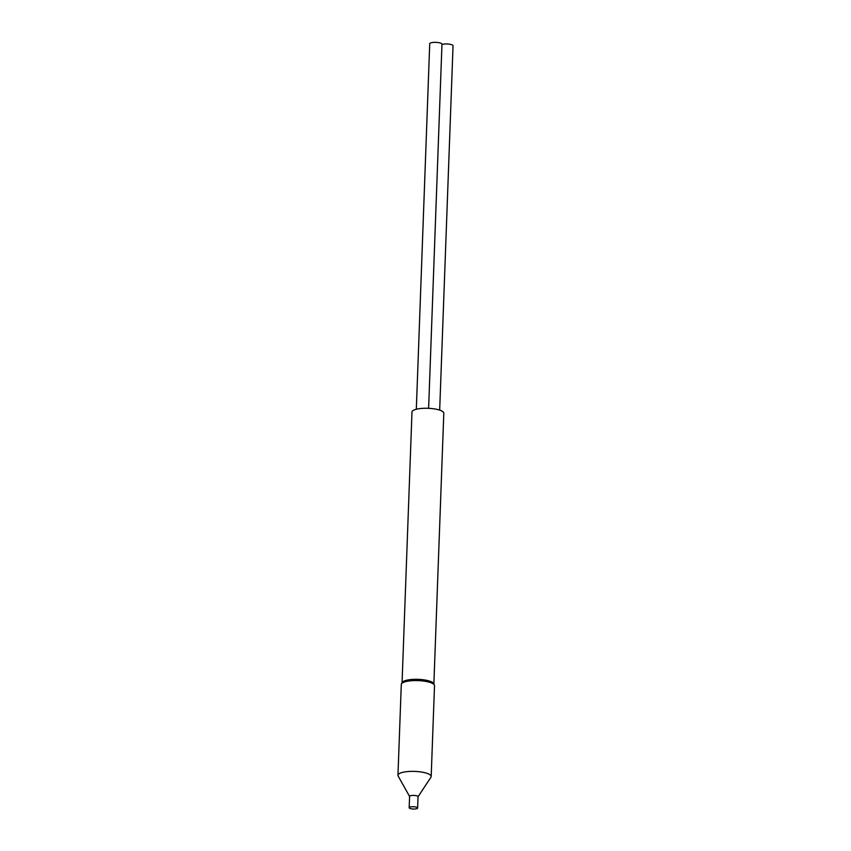 <?xml version="1.0" encoding="UTF-8"?>
<svg xmlns="http://www.w3.org/2000/svg" width="851" height="851" viewBox="0 0 851 851"><rect width="100%" height="100%" fill="white"/><g stroke="black" fill="none" stroke-linecap="round" stroke-linejoin="round"><path stroke-width="1.28" d="M441.967 44.475A6.127 1.659 2.1 0 1 449.243 44.156A6.127 1.659 2.1 0 1 453.04 45.837L439.68 410.108M416.32 409.257L429.723 43.784A6.127 1.659 2.1 0 1 438.18 42.55A6.127 1.659 2.1 0 1 441.967 44.231L428.617 408.32M402.055 682.779L411.99 412.022A15.914 4.308 2.1 0 1 413.182 410.459A15.914 4.308 -177.9 0 1 431.053 408.491A15.914 4.308 -177.9 0 1 443.807 413.182L433.872 683.949M401.459 683.906L402.204 682.502A15.914 4.308 2.1 0 1 403.246 681.502A15.914 4.308 -177.9 0 1 420.086 679.449A15.914 4.308 -177.9 0 1 433.744 683.661L434.393 685.119A16.626 4.5 -177.9 0 0 420.128 680.715A16.626 4.5 -177.9 0 0 402.544 682.864A16.626 4.5 2.1 0 0 401.459 683.906A16.626 4.5 2.1 0 0 401.289 684.491L397.96 775.293A16.626 4.5 2.1 0 1 399.215 773.665A16.626 4.5 -177.9 0 1 417.873 771.602A16.626 4.5 -177.9 0 1 431.18 776.506L434.51 685.704A16.626 4.5 -177.9 0 0 434.393 685.119M409.586 796.493L398.151 776.027A16.626 4.5 2.1 0 1 397.96 775.293M418.032 796.802L430.936 777.229A16.626 4.5 -177.9 0 0 431.18 776.506M417.979 796.898A4.223 1.149 -177.9 0 0 418.043 796.706A4.223 1.149 -177.9 0 0 414.66 795.462A4.223 1.149 -177.9 0 0 409.905 795.983A4.223 1.149 2.1 0 0 409.597 796.398A4.223 1.149 2.1 0 0 409.639 796.589M417.628 808.035A4.223 1.149 -177.9 0 1 417.309 808.45A4.223 1.149 2.1 0 1 412.565 808.971A4.223 1.149 2.1 0 1 409.182 807.727A4.223 1.149 2.1 0 1 409.491 807.312A4.223 1.149 -177.9 0 1 414.246 806.791A4.223 1.149 -177.9 0 1 417.628 808.035L418.043 796.706M409.182 807.727L409.597 796.398"/></g></svg>
